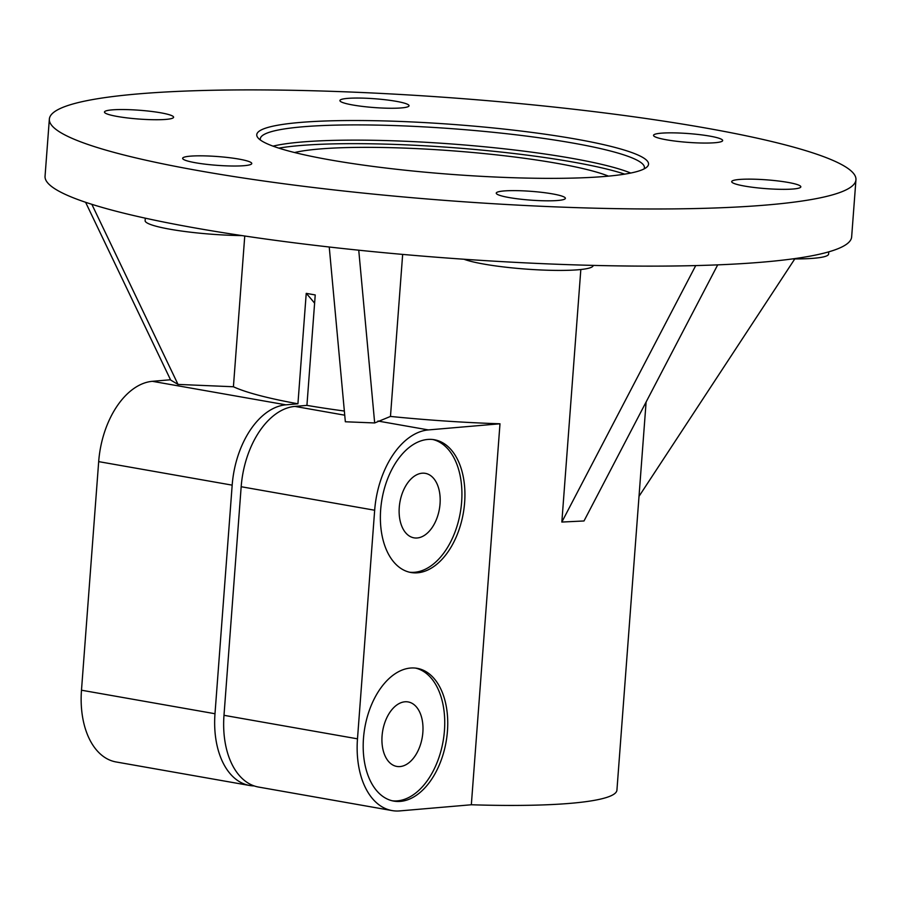 <?xml version="1.0" encoding="UTF-8"?>
<svg xmlns="http://www.w3.org/2000/svg" width="901" height="901" viewBox="0 0 901 901"><rect width="100%" height="100%" fill="white"/><g stroke="black" fill="none" stroke-linecap="round" stroke-linejoin="round"><path stroke-width="1.35" d="M415.643 668.114A67.406 41.255 -80 0 1 443.089 741.343A67.406 41.255 -80 0 1 392.273 800.786M400.021 766.571A32.74 20.036 100 0 0 422.592 735.047A32.74 20.036 100 0 0 408.142 701.935A32.74 20.036 100 0 0 382.722 730.711A32.74 20.036 100 0 0 396.778 766.424A32.74 20.036 100 0 0 400.021 766.571M410.473 668.046A67.406 41.255 -80 0 1 417.152 668.328A67.406 41.255 -80 0 1 446.096 741.872A67.406 41.255 -80 0 1 393.771 801.102A67.406 41.255 -80 0 1 364.027 732.93A67.406 41.255 -80 0 1 410.473 668.046M432.84 439.519A67.406 41.255 -80 0 1 460.276 512.748A67.406 41.255 -80 0 1 409.459 572.203M417.219 537.976A32.74 20.036 100 0 0 439.778 506.463A32.74 20.036 100 0 0 425.328 473.352A32.74 20.036 100 0 0 399.92 502.116A32.74 20.036 100 0 0 413.976 537.841A32.74 20.036 100 0 0 417.219 537.976M427.66 439.451A67.406 41.255 -80 0 1 434.338 439.733A67.406 41.255 -80 0 1 463.283 513.277A67.406 41.255 -80 0 1 410.957 572.507A67.406 41.255 -80 0 1 381.213 504.335A67.406 41.255 -80 0 1 427.66 439.451M720.293 138.72A34.666 4.404 -175.7 0 1 722.658 140.556A34.666 4.404 -175.7 0 1 694.333 142.763A34.666 4.404 -175.7 0 1 655.894 137.177A34.666 4.404 -175.7 0 1 653.529 135.353A34.666 4.404 -175.7 0 1 681.854 133.145A34.666 4.404 -175.7 0 1 720.293 138.72M379.67 99.166A34.666 4.404 -175.7 0 1 409.043 105.755A34.666 4.404 -175.7 0 1 369.275 107.14A34.666 4.404 -175.7 0 1 339.914 100.552A34.666 4.404 -175.7 0 1 379.67 99.166M112.028 109.888A34.666 4.404 -175.7 0 1 150.625 111.33A34.666 4.404 -175.7 0 1 173.6 117.243A34.666 4.404 -175.7 0 1 166.032 119.394A34.666 4.404 -175.7 0 1 127.435 117.941A34.666 4.404 -175.7 0 1 104.46 112.039A34.666 4.404 -175.7 0 1 112.028 109.888M185.009 160.153A34.666 4.404 -175.7 0 1 182.633 158.328A34.666 4.404 -175.7 0 1 210.958 156.121A34.666 4.404 -175.7 0 1 249.397 161.696A34.666 4.404 -175.7 0 1 251.773 163.52A34.666 4.404 -175.7 0 1 223.448 165.728A34.666 4.404 -175.7 0 1 185.009 160.153M525.621 199.707A34.666 4.404 -175.7 0 1 496.248 193.129A34.666 4.404 -175.7 0 1 536.016 191.744A34.666 4.404 -175.7 0 1 565.389 198.321A34.666 4.404 -175.7 0 1 525.621 199.707M145.298 218.177L145.117 220.632A67.406 8.559 4.3 0 0 241.952 235.589M463.981 259.24A67.406 8.559 4.3 0 0 538.922 269.883A67.406 8.559 4.3 0 0 593.162 265.547L593.173 265.39M794.783 258.925L639.012 496.35M170.514 379.76L152.382 381.314A77.035 47.145 100 0 0 98.682 461.627L81.484 690.211A77.035 47.145 100 0 0 116.105 761.964L249.6 785.481A77.035 47.145 -80 0 1 214.99 713.727L232.176 485.143A77.035 47.145 -80 0 1 285.876 404.831L297.927 403.794L306.227 293.366L315.226 294.942L306.926 405.382A211.848 26.917 4.3 0 0 344.351 411.036M608.479 176.134A169.478 21.534 4.3 0 0 556.48 163.239A169.478 21.534 4.3 0 0 294.582 152.528M49.352 119.112L45.05 176.258A404.436 51.391 4.3 0 0 444.497 257.832A404.436 51.391 4.3 0 0 851.648 236.907L855.95 179.761A404.436 51.391 4.3 0 0 704.537 127.818A404.436 51.391 4.3 0 0 279.637 90.089A404.436 51.391 4.3 0 0 49.352 119.112A404.436 51.391 4.3 0 0 448.799 200.686A404.436 51.391 4.3 0 0 855.95 179.761M244.757 236.006L233.415 386.754A211.848 26.917 4.3 0 0 297.927 403.794M233.415 386.754L178.015 384.412L170.661 380.053L85.595 202.274M471.336 804.762L399.729 810.911A77.035 47.145 -80 0 1 392.104 810.585A77.035 47.145 -80 0 1 357.483 738.831L374.67 510.236A77.035 47.145 -80 0 1 428.38 429.923L499.987 423.785L471.336 804.762A211.848 26.917 4.3 0 0 616.926 790.132L646.107 402.004M402.657 254.409L390.471 416.431L374.67 422.952L345.342 421.769L329.237 247.009M306.926 405.382L294.886 406.407A77.035 47.145 100 0 0 241.175 486.731L223.989 715.315A77.035 47.145 100 0 0 258.598 787.069L392.104 810.585M178.015 384.412L91.846 204.313M374.67 422.952L358.744 250.208M717.692 264.871L584.006 520.969L561.841 522.051L580.83 269.512M390.471 416.431A211.848 26.917 4.3 0 0 499.987 423.785M793.263 188.996A34.666 4.404 -175.7 0 1 754.666 187.543A34.666 4.404 -175.7 0 1 731.691 181.642A34.666 4.404 -175.7 0 1 739.27 179.479A34.666 4.404 -175.7 0 1 777.856 180.932A34.666 4.404 -175.7 0 1 800.831 186.834A34.666 4.404 -175.7 0 1 793.263 188.996M792.452 258.925A67.406 8.559 4.3 0 0 828.616 254.059L828.774 251.841M695.73 265.581L561.841 522.051M254.161 785.92A77.035 47.145 -80 0 1 249.6 785.481M314.607 303.209A385.178 235.747 100 0 0 306.227 293.366M574.996 138.934A196.441 24.958 4.3 0 0 357.427 120.52A196.441 24.958 4.3 0 0 258.136 138.022A196.441 24.958 4.3 0 0 450.782 174.332A196.441 24.958 4.3 0 0 646.681 167.237A196.441 24.958 4.3 0 0 574.996 138.934M644.069 168.926A192.589 24.473 4.3 0 0 644.406 167.687A192.589 24.473 4.3 0 0 572.304 142.955A192.589 24.473 4.3 0 0 369.973 124.991A192.589 24.473 4.3 0 0 260.31 138.81A192.589 24.473 4.3 0 0 260.468 140.083M630.723 173.037A192.589 24.473 4.3 0 0 571.155 158.193A192.589 24.473 4.3 0 0 273.048 146.142M624.697 174.13A194.515 24.721 4.3 0 0 572.079 161.898A194.515 24.721 4.3 0 0 278.848 148.124M232.176 485.143L98.682 461.627M285.876 404.831L152.382 381.314M374.67 510.236L241.175 486.731M428.38 429.923L377.924 421.037M344.734 415.192L294.886 406.407M357.483 738.831L223.989 715.315M214.99 713.727L81.484 690.211"/></g></svg>
